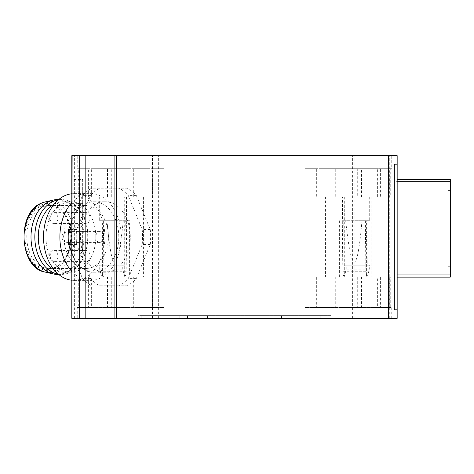 <?xml version="1.0" encoding="UTF-8"?>
<svg xmlns="http://www.w3.org/2000/svg" width="474" height="474" viewBox="0 0 474 474"><rect width="100%" height="100%" fill="white"/><g stroke="black" fill="none" stroke-linecap="round" stroke-linejoin="round"><path stroke-width="0.36" stroke-dasharray="2.37 1.78" d="M397.159 277.124L450.3 277.124L450.3 181.69L396.074 181.69L396.074 277.059L396.074 164.342L394.451 164.342L396.074 164.342L396.074 181.69L397.159 181.69L397.159 309.658L397.159 181.69M397.159 179.522L450.3 179.522L450.3 181.69M450.3 190.37L450.3 266.281L450.3 190.37L448.131 190.37L448.131 266.281L450.3 266.281L448.131 266.281L448.131 190.37L450.3 190.37M450.3 274.956L397.159 274.956M396.074 277.059L396.074 179.593L396.074 309.658L394.451 309.658L396.074 309.658L396.074 277.059M394.451 309.658L394.451 164.342L397.159 164.342L394.451 164.342L394.451 309.658L397.159 309.658L394.451 309.658L394.451 164.342M397.159 318.332L397.159 155.668L71.823 155.668L71.823 318.332L397.159 318.332M127.31 285.798L99.564 285.798A52.596 37.191 -90 0 1 90.487 278.392L76.616 244.412A52.596 37.191 -90 0 1 76.616 229.588L90.487 195.608A52.596 37.191 -90 0 1 99.564 188.202L127.31 188.202A52.596 37.191 -90 0 1 136.382 195.608L150.258 229.588A52.596 37.191 -90 0 1 150.258 244.412L136.382 278.392A52.596 37.191 -90 0 1 127.31 285.798L119.252 285.798A52.596 37.191 90 0 0 128.33 278.392L142.2 244.412A52.596 37.191 90 0 0 142.2 229.588L128.33 195.608A52.596 37.191 90 0 0 119.252 188.202L91.512 188.202A52.596 37.191 90 0 0 82.435 195.608L71.823 221.595M71.823 199.856L71.823 219.918L71.823 199.856L82.672 199.856L82.672 219.918L82.672 199.856M71.823 227.242L71.823 251.096L71.823 227.242L82.672 227.242L82.672 251.096L82.672 227.242M71.823 179.522L71.823 203.382L71.823 179.522L82.672 179.522L82.672 203.382L82.672 179.522M141.151 318.332L331.012 318.332L141.151 318.332L141.151 315.625L137.975 315.625L137.975 318.332L137.975 315.625L331.012 315.625L331.012 318.332L331.012 315.625L141.151 315.625L141.151 318.332M304.983 318.332L391.737 318.332L304.983 318.332L304.983 307.49L306.003 307.49L306.003 277.124L390.718 277.124L325.585 277.124L325.585 196.876L371.136 196.876L325.585 196.876M77.244 318.332L164.004 318.332L77.244 318.332L77.244 307.49L78.263 307.49L78.263 277.124L162.985 277.124L78.263 277.124M79.271 277.124L79.271 307.49L107.539 307.49L107.539 277.124M111.283 277.124L111.283 307.49L149.897 307.49L149.897 277.124M152.64 277.124L152.64 307.49L164.004 307.49L162.985 307.49L162.985 277.124M164.004 318.332L164.004 307.49M161.984 277.124L161.984 307.49L133.715 307.49L133.715 277.124M129.971 277.124L129.971 307.49L91.352 307.49L91.352 277.124M88.614 277.124L88.614 307.49L77.244 307.49M152.64 307.49L162.985 307.49M77.244 155.668L164.004 155.668L77.244 155.668L77.244 168.679L88.614 168.679L88.614 196.876L97.046 196.876L97.046 277.124M91.352 196.876L91.352 168.679L129.971 168.679L129.971 196.876L124.277 196.876L124.277 277.124M129.971 307.49L91.352 307.49M97.046 196.876L124.277 196.876M126.522 196.876L126.522 220.736L129.615 220.736L129.615 277.124M99.291 196.876L99.291 220.736L102.378 220.736L102.378 277.124M102.378 220.736L106.988 220.736C111.87 275.838 117.315 275.838 123.317 220.736L129.615 220.736M143.397 196.876L97.851 196.876L143.397 196.876L143.397 277.124M97.851 196.876L97.851 277.124M129.971 196.876L133.715 196.876L133.715 168.679L161.984 168.679L161.984 196.876L133.715 196.876M161.984 196.876L162.985 196.876L162.985 168.679L164.004 168.679L164.004 155.668M164.004 168.679L152.64 168.679L152.64 196.876L162.985 196.876M152.64 196.876L149.897 196.876L149.897 168.679L111.283 168.679L111.283 196.876L149.897 196.876M111.283 196.876L107.539 196.876L107.539 168.679L79.271 168.679L79.271 196.876L107.539 196.876M79.271 196.876L78.263 196.876L78.263 168.679L77.244 168.679M88.614 196.876L78.263 196.876M129.971 168.679L91.352 168.679M391.737 155.668L304.983 155.668L391.737 155.668L391.737 168.679L390.718 168.679L390.718 196.876L361.449 196.876L361.449 168.679L389.717 168.679L389.717 196.876M152.64 168.679L162.985 168.679M111.283 168.679L149.897 168.679M79.271 168.679L107.539 168.679M88.614 168.679L78.263 168.679M319.091 196.876L319.091 168.679L357.704 168.679L357.704 196.876L316.348 196.876L316.348 168.679L304.983 168.679L304.983 155.668M357.704 196.876L361.449 196.876M377.636 196.876L377.636 168.679L339.017 168.679L339.017 196.876L380.373 196.876L380.373 168.679L391.737 168.679M339.017 196.876L335.272 196.876L335.272 168.679L307.004 168.679L307.004 196.876L306.003 196.876L306.003 168.679L304.983 168.679M380.373 168.679L390.718 168.679M380.373 196.876L390.718 196.876M307.004 196.876L335.272 196.876M316.348 196.876L306.003 196.876M371.136 196.876L371.136 277.124M344.705 196.876L344.705 277.124L306.003 277.124M344.705 277.124L325.585 277.124M391.737 318.332L391.737 307.49L390.718 307.49L390.718 277.124M389.717 277.124L389.717 307.49L361.449 307.49L361.449 277.124M357.704 277.124L357.704 307.49L319.091 307.49L319.091 277.124M316.348 277.124L316.348 307.49L304.983 307.49M380.373 277.124L380.373 307.49L390.718 307.49M380.373 307.49L391.737 307.49M307.004 277.124L307.004 307.49L335.272 307.49L335.272 277.124M339.017 277.124L339.017 307.49L377.636 307.49L377.636 277.124M316.348 307.49L306.003 307.49M307.004 307.49L335.272 307.49M339.017 307.49L377.636 307.49M371.942 196.876L371.942 277.124M339.017 168.679L377.636 168.679M369.696 196.876L369.696 220.736L366.609 220.736L366.609 277.124M369.696 220.736L342.465 220.736L342.465 196.876M366.609 220.736L362 220.736C357.118 275.838 351.672 275.838 345.67 220.736L342.465 220.736M339.372 220.736L339.372 277.124M365.359 220.736L365.869 271.247A4.989 1.292 90 0 0 367.16 276.04A3.253 0.841 90 0 0 367.753 275.086L369.287 269.167L369.287 265.197L367.214 265.197L366.763 220.736L362 220.736M366.763 220.736L342.311 220.736L342.826 271.247A4.989 1.292 90 0 0 344.112 276.04A3.253 0.841 90 0 0 344.711 275.086L346.239 269.167L346.239 265.197L344.165 265.197L343.715 220.736M345.67 220.736L342.311 220.736M367.214 265.197L344.165 265.197M369.287 265.197L346.239 265.197M369.287 269.167L346.239 269.167M389.717 307.49L361.449 307.49M357.704 307.49L319.091 307.49M316.348 168.679L306.003 168.679M307.004 168.679L335.272 168.679M389.717 168.679L361.449 168.679M357.704 168.679L319.091 168.679M161.984 168.679L133.715 168.679M99.291 220.736L126.522 220.736M103.628 220.736L103.113 271.247A4.989 1.292 -90 0 1 101.827 276.04A3.253 0.841 -90 0 1 101.235 275.086L99.7 269.167L99.7 265.197L101.774 265.197L102.224 220.736L106.988 220.736M102.224 220.736L126.677 220.736L126.161 271.247A4.989 1.292 -90 0 1 124.869 276.04A3.253 0.841 -90 0 1 124.277 275.086L122.742 269.167L122.742 265.197L124.816 265.197L125.272 220.736M123.317 220.736L126.677 220.736M101.774 265.197L124.816 265.197M99.7 265.197L122.742 265.197M99.7 269.167L122.742 269.167M161.984 307.49L133.715 307.49M111.283 307.49L149.897 307.49M79.271 307.49L107.539 307.49M88.614 307.49L78.263 307.49M71.823 203.382L82.672 203.382M71.823 251.096L82.672 251.096M71.823 219.918L82.672 219.918M99.564 285.798L119.252 285.798M90.487 278.392L82.435 278.392A52.596 37.191 90 0 0 91.512 285.798M129.082 226.11A35.242 24.921 -90 0 1 105.382 272.242A35.242 24.921 -90 0 1 80.462 237A35.242 24.921 -90 0 1 105.382 201.758A35.242 24.921 -90 0 1 129.082 226.11M71.823 252.405L82.435 278.392M136.382 278.392L128.33 278.392M150.258 244.412L142.2 244.412M150.258 229.588L142.2 229.588M136.382 195.608L128.33 195.608M127.31 188.202L119.252 188.202M99.564 188.202L91.512 188.202M90.487 195.608L82.435 195.608M76.616 229.588L71.823 229.588M76.616 244.412L71.823 244.412M71.823 253.412A35.242 24.921 90 0 0 93.876 272.242A35.242 24.921 90 0 0 118.802 237A35.242 24.921 90 0 0 117.582 226.11A35.242 24.921 90 0 0 93.876 201.758A35.242 24.921 90 0 0 71.823 220.588M70.466 224.925A35.242 24.921 90 0 0 68.955 237A35.242 24.921 90 0 0 70.466 249.075M71.823 271.347A43.377 30.674 90 0 0 90.558 280.377A43.377 30.674 90 0 0 121.231 237A43.377 30.674 90 0 0 90.558 193.623A43.377 30.674 90 0 0 71.823 202.653M71.823 280.247A43.377 30.674 90 0 0 74.193 280.377A43.377 30.674 90 0 0 104.867 237A43.377 30.674 90 0 0 74.193 193.623A43.377 30.674 90 0 0 71.823 193.753M45.954 237A35.242 24.921 90 0 0 70.875 272.242A35.242 24.921 90 0 0 95.795 237A35.242 24.921 90 0 0 94.575 226.11A35.242 24.921 90 0 0 70.875 201.758A35.242 24.921 90 0 0 45.954 237M54.149 269.836A35.242 24.921 90 0 0 63.208 272.242A35.242 24.921 90 0 0 83.146 258.146A35.242 24.921 90 0 0 88.128 237A35.242 24.921 90 0 0 86.908 226.11A35.242 24.921 90 0 0 83.146 215.854A35.242 24.921 90 0 0 63.208 201.758A35.242 24.921 90 0 0 54.149 204.164M58.409 274.191A37.416 26.455 90 0 0 61.288 274.416A37.416 26.455 90 0 0 82.452 259.45A37.416 26.455 90 0 0 87.743 237A37.416 26.455 90 0 0 82.452 214.55A37.416 26.455 90 0 0 61.288 199.584A37.416 26.455 90 0 0 58.409 199.809M57.455 274.416A37.416 26.455 90 0 0 83.91 237A37.416 26.455 90 0 0 57.455 199.584M55.168 268.758C67.267 263.68 74.537 243.512 70.33 226.679C66.733 209.567 52.472 199.287 40.574 205.242C28.47 210.32 21.206 230.488 25.412 247.321C29.003 264.433 43.264 274.713 55.168 268.758M24.968 237A32.386 22.9 90 0 0 37.339 265.766A32.386 22.9 90 0 0 61.093 263.443A32.386 22.9 90 0 0 70.768 237A32.386 22.9 90 0 0 61.093 210.557A32.386 22.9 90 0 0 37.339 208.234A32.386 22.9 90 0 0 24.968 237M71.26 237A31.45 22.237 90 0 0 61.857 211.321A31.45 22.237 90 0 0 49.018 205.55A31.45 22.237 90 0 0 26.781 237A31.45 22.237 90 0 0 49.018 268.45A31.45 22.237 90 0 0 61.857 262.679A31.45 22.237 90 0 0 71.26 237A5.421 3.833 90 0 0 67.427 231.579A5.421 3.833 90 0 0 63.593 237A5.421 3.833 90 0 0 67.427 242.421A5.421 3.833 90 0 0 71.26 237M108.445 237A31.45 22.237 90 0 0 86.209 205.55A31.45 22.237 90 0 0 63.972 237A31.45 22.237 90 0 0 86.209 268.45A31.45 22.237 90 0 0 108.445 237M90.042 255.978A5.421 3.833 -90 0 1 86.209 261.399A5.421 3.833 -90 0 1 82.375 255.978A5.421 3.833 -90 0 1 86.209 250.556A5.421 3.833 -90 0 1 90.042 255.978M103.462 237A5.421 3.833 -90 0 1 99.629 242.421A5.421 3.833 -90 0 1 95.795 237A5.421 3.833 -90 0 1 99.629 231.579A5.421 3.833 -90 0 1 103.462 237M90.042 218.022A5.421 3.833 -90 0 1 86.209 223.444A5.421 3.833 -90 0 1 82.375 218.022A5.421 3.833 -90 0 1 86.209 212.601A5.421 3.833 -90 0 1 90.042 218.022M396.868 318.332L396.868 155.668M389.29 318.332L389.29 155.668M383.158 318.332L383.158 155.668M354.884 318.332L354.884 155.668M352.638 318.332L352.638 155.668M158.642 318.332L158.642 155.668M152.504 318.332L152.504 155.668M74.365 318.332L74.365 155.668M365.869 271.247L342.826 271.247M367.753 275.086L344.711 275.086M367.16 276.04L344.112 276.04M103.113 271.247L126.161 271.247M101.235 275.086L124.277 275.086M101.827 276.04L124.869 276.04M179.836 315.625L179.836 318.332M187.503 315.625L187.503 318.332M320.163 315.625L320.163 318.332M327.836 315.625L327.836 318.332M289.152 315.625L289.152 318.332M281.485 315.625L281.485 318.332M207.535 315.625L207.535 318.332M199.868 315.625L199.868 318.332M45.143 272.082A35.538 25.128 90 0 0 56.927 270.796A35.538 25.128 90 0 0 74.288 237A35.538 25.128 90 0 0 45.143 201.918M57.84 218.022A5.421 3.833 90 0 0 54.006 212.601A5.421 3.833 90 0 0 50.173 218.022A5.421 3.833 90 0 0 54.006 223.444A5.421 3.833 90 0 0 57.84 218.022M57.84 255.978A5.421 3.833 90 0 0 54.006 250.556A5.421 3.833 90 0 0 50.173 255.978A5.421 3.833 90 0 0 54.006 261.399A5.421 3.833 90 0 0 57.84 255.978M93.876 201.758L105.382 201.758M93.876 272.242L105.382 272.242M74.193 193.623L90.558 193.623M74.193 280.377L90.558 280.377M63.208 272.242L70.875 272.242M83.146 215.854L82.452 214.55M58.669 199.584L61.288 199.584M58.669 274.416L61.288 274.416M61.857 211.321L61.093 210.557M49.018 205.55L86.209 205.55M49.018 268.45L86.209 268.45M86.209 223.444L54.006 223.444A5.421 5.421 0 0 1 48.585 218.022A5.421 5.421 0 0 1 54.006 212.601L86.209 212.601M99.629 242.421L67.427 242.421A5.421 5.421 0 0 1 62.005 237A5.421 5.421 0 0 1 67.427 231.579L99.629 231.579M86.209 261.399L54.006 261.399A5.421 5.421 0 0 1 48.585 255.978A5.421 5.421 0 0 1 54.006 250.556L86.209 250.556M61.857 262.679L61.093 263.443M83.146 258.146L82.452 259.45M63.208 201.758L70.875 201.758"/><path stroke-width="0.71" d="M397.159 179.522L450.3 179.522L450.3 277.124L397.159 277.124M72.119 318.332L397.159 318.332L397.159 155.668L71.823 155.668L71.823 318.332L72.119 155.668M71.823 221.595L68.558 229.588A52.596 37.191 90 0 0 68.558 244.412L71.823 252.405M71.823 229.588L68.558 229.588M71.823 244.412L68.558 244.412M71.823 220.588A35.242 24.921 90 0 0 70.466 224.925M70.466 249.075A35.242 24.921 90 0 0 71.823 253.412M71.823 202.653A43.377 30.674 90 0 0 59.884 237A43.377 30.674 90 0 0 71.823 271.347M71.823 193.753A43.377 30.674 90 0 0 43.519 237A43.377 30.674 90 0 0 71.823 280.247M54.149 204.164A35.242 24.921 90 0 0 38.281 237A35.242 24.921 90 0 0 54.149 269.836M58.409 199.809A37.416 26.455 90 0 0 34.833 237A37.416 26.455 90 0 0 58.409 274.191M58.669 199.584L57.455 199.584A37.416 26.455 90 0 0 53.224 200.069A37.416 26.455 90 0 0 31 237A37.416 26.455 90 0 0 53.224 273.931A37.416 26.455 90 0 0 57.455 274.416L58.669 274.416M397.159 181.69L450.3 181.69M397.159 274.956L450.3 274.956M79.697 318.332L79.697 155.668M85.83 318.332L85.83 155.668M114.098 318.332L114.098 155.668M116.343 318.332L116.343 155.668M388.484 318.332L388.484 155.668M45.143 272.082C19.398 268.426 16.199 212.494 41.202 203.269L45.143 201.918A35.538 25.128 90 0 0 41.398 203.204A35.538 25.128 90 0 0 24.032 237A35.538 25.128 90 0 0 45.143 272.082L53.224 273.931M45.143 201.918L53.224 200.069"/></g></svg>
